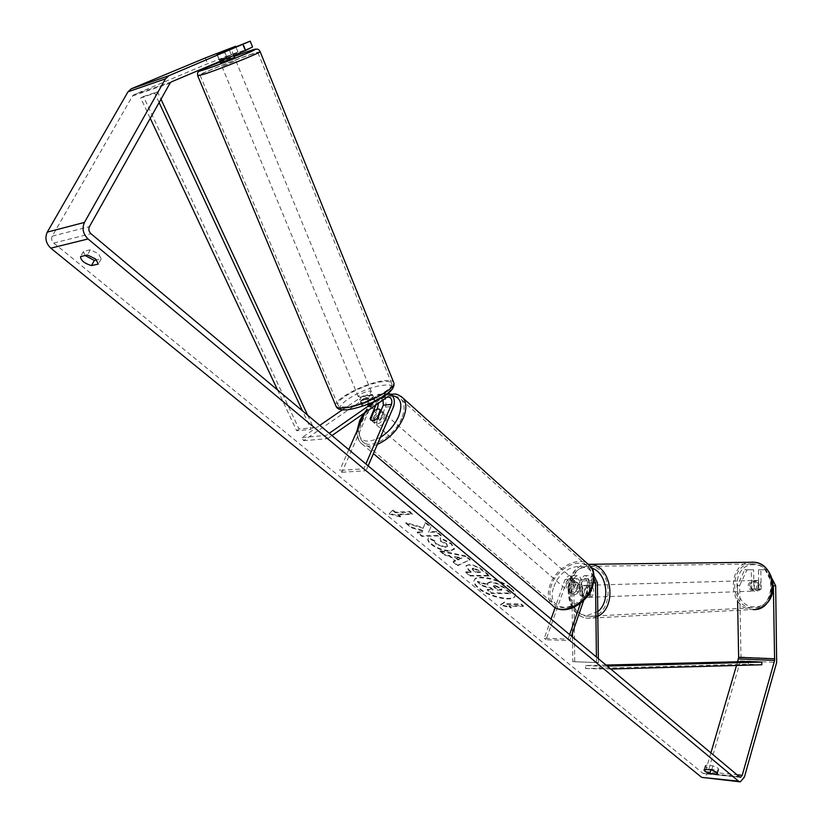 <?xml version="1.0" encoding="UTF-8"?>
<svg xmlns="http://www.w3.org/2000/svg" width="823" height="823" viewBox="0 0 823 823"><rect width="100%" height="100%" fill="white"/><g stroke="black" fill="none" stroke-linecap="round" stroke-linejoin="round"><path stroke-width="0.62" stroke-dasharray="4.12 3.09" d="M579.999 595.07L579.773 581.84L578.723 579.423L577.252 578.631L574.804 580.822L570.678 592.601L571.337 593.795C573.23 595.389 575.534 595.019 578.25 592.673L582.365 580.853L585.122 578.703L586.521 579.762L587.324 581.871L587.56 595.152L583.795 597.549L579.999 595.07L581.912 594.998L581.768 582.777C581.388 578.137 579.721 575.75 576.769 575.616L573.117 579.341L568.971 591.12L569.639 592.313C571.522 593.918 573.826 593.537 576.553 591.192L580.678 579.361L584.32 575.616C587.272 575.761 588.939 578.147 589.319 582.807L589.463 595.08L585.709 597.477L581.912 594.998M572.52 637.002L572.798 661.671L598.414 662.628L598.362 658.647M574.721 661.507L573.806 582.735C573.436 578.116 571.769 575.74 568.806 575.606L565.144 579.32L555.165 607.528M594.124 575.915L592.426 575.627L588.784 579.382L580.534 603.187M572.469 632.959L571.872 582.293L571.008 579.711L568.971 578.631L566.841 580.791L546.04 639.718L569.835 640.572L571.399 636.066M594.134 579.227L592.591 578.682L590.472 580.884L583.733 600.348M569.66 634.605L568.096 639.121L569.835 640.572M551.091 619.061L544.291 638.278L568.096 639.121M544.291 638.278L546.04 639.718M572.798 661.671L598.414 662.628M596.5 662.803L596.428 657.032M570.678 592.601L568.971 591.12M578.25 592.673L576.553 591.192M587.56 595.152L589.463 595.08M383.034 399.813L379.393 397.704L369.599 404.309L363.972 405.945L361.914 405.111L371.718 398.527C374.702 398.61 376.132 400.678 376.008 404.731M369.599 404.309L368.303 401.161L362.676 402.807L360.618 401.984L371.091 395.122C375.134 394.855 377.623 397.458 378.57 402.941M377.273 409.185L372.315 420.594L372.85 421.767C374.588 423.228 376.975 422.6 380 419.874L385.503 407.138C387.077 399.278 384.835 394.989 378.765 394.279L368.303 401.161M365.134 412.344L367.552 406.829C368.488 402.282 367.181 399.803 363.632 399.402L303.522 440.696L302.144 437.507L319.808 425.357M342.358 409.844L363.015 396.007C369.085 396.707 371.327 400.945 369.743 408.733L341.977 472.258L339.714 470.396L363.797 468.843L365.896 463.956M302.144 437.507L326.196 435.408L329.262 433.279M376.039 400.647L385.421 394.104L388.168 393.26M368.159 465.849L366.06 470.735L363.797 468.843M348.808 449.646L339.714 470.396M341.977 472.258L366.06 470.735M303.522 440.696L327.575 438.649L326.196 435.408M327.575 438.649L331.988 435.562M370.443 418.969L372.315 420.594M377.798 417.95L380 419.874M361.914 405.111L360.618 401.984M220.471 62.836L234.493 57.394M233.732 55.532L230.944 48.732M226.171 58.382L233.609 55.244L226.171 58.382L223.475 51.818M224.329 51.026L227.004 57.528L219.566 60.665L216.871 54.133L219.268 59.945L252.558 46.952M361.636 400.287L359.558 399.772C360.978 397.355 364.62 395.493 370.494 394.176L372.603 394.69C371.183 397.108 367.531 398.97 361.636 400.287M368.19 401.027L361.883 405.41L360.33 401.655C360.567 400.389 362.665 398.939 366.657 397.283L368.19 401.027L372.798 399.803L374.907 400.317L373.375 396.573C373.158 397.828 371.05 399.278 367.058 400.935L368.611 404.71L363.972 405.945L361.883 405.41L360.597 402.282M368.611 404.71L374.907 400.317M219.566 60.665L227.004 57.528M372.603 394.69L373.375 396.573L367.058 400.935M360.33 401.655L366.657 397.283M369.208 391.038L371.317 391.553C369.897 393.95 366.235 395.822 360.34 397.139L358.262 396.635C359.682 394.238 363.334 392.365 369.208 391.038M234.154 61.54L221.963 66.457L234.154 61.54M250.141 54.719L257.908 52.59C258.247 53.505 223.064 67.702 207.242 73.01L199.979 74.965C200.082 73.875 234.195 60.12 250.141 54.719M346.246 406.84C341.072 407.323 338.274 406.624 337.841 404.721C335.866 398.785 366.564 383.148 382.88 381.635C388.322 381.049 391.285 381.738 391.769 383.713C394.052 389.464 362.511 405.585 346.246 406.84M510.795 588.599C514.231 591.542 515.62 594.031 514.972 596.068C513.387 602.539 488.739 597.241 478.461 588.342C474.861 585.338 473.4 582.777 474.079 580.668C475.54 574.228 500.61 579.567 510.795 588.599M511.001 588.034C514.437 590.965 515.836 593.455 515.177 595.502C513.593 601.973 488.944 596.685 478.677 587.776C475.077 584.772 473.616 582.211 474.295 580.102C475.756 573.652 500.826 578.991 511.001 588.034M710.897 752.901L705.414 771.624L703.655 773.589L702.873 773.301L53.742 243.042C51.633 240.974 51.129 238.691 52.23 236.17L132.493 96.013L133.871 94.738L207.653 63.69L238.001 52.014L235.831 46.695M423.434 527.697L425.44 522.194L430.933 526.771L428.793 531.73L436.663 531.535L441.241 535.341L421.983 535.783L417.405 532.018L422.343 531.895L422.827 530.444L411.531 527.193L405.955 522.605L423.434 527.697L423.197 528.284L425.44 522.194M449.368 555.474L455.541 560.556L453.278 561.502L457.794 565.216L470.345 559.547L466.116 556.039L440.089 550.659L444.832 554.558L449.368 555.474L449.142 556.05L455.314 561.132L455.541 560.556M706.072 765.184L705.229 765.729C705.393 766.985 707.348 768.188 711.093 769.33L717.882 769.999L718.746 769.443L717.995 768.178L712.872 765.843L706.072 765.184L704.858 769.299M85.129 255.542L83.421 251.457L90.293 249.811L98.431 253.731L101.219 258.875L96.651 259.924M392.983 510.023L389.423 513.459L400.657 516.34L398.106 514.241L412.56 513.727L409.998 511.597L395.554 512.143L392.983 510.023L389.423 513.459M509.098 605.605L511.309 607.425L500.631 604.566L504.653 601.942L506.886 603.773L521.237 604.02L523.449 605.851L509.098 605.605L508.892 606.16L523.243 606.417L523.449 605.851M469.408 564.485L466.188 565.617L469.192 570.092L471.332 571.862L465.89 571.862L470.19 575.411L489.397 575.421L480.056 567.932L472.248 564.763L469.408 564.485L465.972 566.193L468.976 570.668L471.116 572.427L471.332 571.862M428.557 537.872L428.258 538.427C427.528 539.6 428.608 541.431 431.499 543.921C437.034 548.097 443.113 550.34 449.739 550.649L454.43 548.787L451.323 543.406L440.336 537.728L440.634 540.618L446.457 543.53L447.763 545.855L445.181 546.832L436.18 543.715L434.822 540.639L428.557 537.872L428.022 539.003C427.291 540.186 428.372 542.018 431.262 544.497C436.807 548.674 442.887 550.916 449.512 551.225L454.203 549.373L451.097 543.993L440.11 538.304L440.336 537.728M90.293 249.811L87.403 255.007M712.872 765.843L711.669 769.978M739.661 585.554L747.058 569.763L744.722 569.804L737.326 585.626L739.661 585.554L740.988 657.093L740.505 660.848L707.615 773.425L703.49 778.033M737.603 661.754L736.513 665.478M737.326 585.626L737.603 600.903M245.552 49.39L243.207 43.609M231.14 54.4L228.794 48.68M238.001 52.014L219.268 59.945M758.847 588.949L758.487 569.773L767.417 569.722L760.812 569.732L761.182 588.856L757.613 590.955L753.971 588.805L753.611 569.753L751.286 569.794L751.646 588.898L755.277 591.048L758.847 588.949L761.182 588.856M744.722 569.804L751.286 569.794M773.229 585.575L765.133 569.763M751.646 588.898L753.971 588.805M758.487 569.773L760.812 569.732M747.058 569.763L753.611 569.753M767.509 569.835L772.211 579.001M205.277 57.96L207.653 63.69M711.093 769.33L710.928 769.906M717.882 769.999L717.131 772.612M226.942 57.24L224.545 51.407M219.402 59.853L217.015 54.081M83.421 251.457L80.531 256.622M101.219 258.875L98.369 264.049M477.361 581.912L482.268 585.945L491.115 588.517L492.967 590.04L487.185 589.988L491.393 593.434L510.599 593.65L503.429 587.684L496.351 583.538L490.426 582.386L487.381 583.435L487.679 584.958L477.361 581.912L477.577 581.347L482.484 585.379L491.331 587.951L493.183 589.474L487.401 589.422L491.598 592.869L510.805 593.074L503.645 587.118L496.567 582.962L490.642 581.81L487.597 582.869L487.895 584.392L477.577 581.347M496.351 583.538L496.567 582.962M510.599 593.65L510.805 593.074M491.393 593.434L491.598 592.869M487.185 589.988L487.401 589.422M492.967 590.04L493.183 589.474M491.115 588.517L491.331 587.951M482.268 585.945L482.484 585.379M487.679 584.958L487.895 584.392M389.176 514.046L400.42 516.926L400.657 516.34M400.42 516.926L397.869 514.828L398.106 514.241M397.869 514.828L412.313 514.313L412.56 513.727M395.554 512.143L395.307 512.729L409.761 512.194L409.998 511.597M409.761 512.194L412.313 514.313M395.307 512.729L392.746 510.61M523.243 606.417L521.031 604.586L521.237 604.02M508.892 606.16L511.104 607.981L500.415 605.121L504.448 602.508L506.67 604.339L506.886 603.773M506.67 604.339L521.031 604.586M504.448 602.508L504.653 601.942M500.415 605.121L500.631 604.566M511.104 607.981L511.309 607.425M455.314 561.132L453.051 562.068L453.278 561.502M453.051 562.068L457.567 565.782L457.794 565.216M457.567 565.782L470.345 559.547M470.118 560.134L465.9 556.615L466.116 556.039M465.9 556.615L439.863 551.235L440.089 550.659M439.863 551.235L444.605 555.134L444.832 554.558M444.605 555.134L449.142 556.05M458.061 559.979L454.512 557.058L461.713 558.467L458.061 559.979L458.288 559.403L454.738 556.482L461.94 557.881L458.288 559.403M454.512 557.058L454.738 556.482M461.713 558.467L461.94 557.881M471.116 572.427L465.664 572.438L465.89 571.862M465.664 572.438L469.974 575.977L470.19 575.411M469.974 575.977L489.181 575.997L489.397 575.421M489.181 575.997L478.893 567.942L473.997 565.812L469.192 565.062M473.297 568.672L478.338 570.74L480.365 572.417L475.272 572.427L472.114 569.084L473.513 568.096L478.554 570.164L480.581 571.851L475.488 571.851L472.33 568.508L473.513 568.096M480.365 572.417L480.581 571.851M475.272 572.427L475.488 571.851M425.203 522.78L430.696 527.358L428.557 532.316L436.427 532.121L441.005 535.927L421.746 536.359L417.168 532.594L422.106 532.471L422.59 531.03L411.294 527.769L405.718 523.191L405.955 522.605M405.718 523.191L423.197 528.284M411.294 527.769L411.531 527.193M422.59 531.03L422.827 530.444M422.106 532.471L422.343 531.895M417.168 532.594L417.405 532.018M421.746 536.359L421.983 535.783M441.005 535.927L441.241 535.341M436.427 532.121L436.663 531.535M428.557 532.316L428.793 531.73M430.696 527.358L430.933 526.771M440.11 538.304L440.634 540.618M440.398 541.205L446.231 544.116L447.527 546.441L444.945 547.408L435.953 544.301L434.503 541.411L434.822 540.639M434.595 541.215L428.33 538.458M494.582 585.348L499.211 587.262L501.968 589.546L497.339 589.505L493.533 585.709L494.582 585.348L494.366 585.914L498.995 587.828L501.752 590.122L501.968 589.546M501.752 590.122L497.133 590.081L493.316 586.274L494.366 585.914M497.133 590.081L497.339 589.505M754.115 591.089L753.817 591.079C748.251 587.283 748.282 583.744 753.909 580.441L754.259 580.462C759.794 584.289 759.752 587.838 754.115 591.089M754.29 581.851L757.407 580.349L760.586 581.871L760.74 589.463L757.613 590.955L754.434 589.422L754.29 581.851L751.666 581.933C749.938 584.443 749.99 586.974 751.811 589.515L754.434 589.422M760.74 589.463L758.117 589.566C759.855 587.036 759.814 584.495 757.973 581.954L760.586 581.871M587.241 597.416L586.933 597.405C581.069 597.128 581.233 584.916 587.087 585.256L587.457 585.276C593.311 585.585 593.085 597.807 587.241 597.416M580.369 587.077L583.651 585.359L586.984 587.118L589.278 587.056C591.192 589.968 591.223 592.869 589.381 595.759L587.087 595.842L583.795 597.549L580.472 595.77L582.777 595.677C580.884 592.776 580.843 589.875 582.674 587.005L580.369 587.077L580.472 595.77M587.087 595.842L586.984 587.118M751.811 589.515L751.666 581.933M757.973 581.954L758.117 589.566M589.278 587.056L589.381 595.759M582.777 595.677L582.674 587.005M589.145 597.344L588.836 597.333C582.972 597.056 583.137 584.865 588.99 585.204L589.361 585.225C595.204 585.523 594.988 597.735 589.145 597.344M752.654 591.151L752.356 591.13C746.79 587.334 746.821 583.785 752.448 580.493L752.798 580.503C758.333 584.34 758.292 587.889 752.654 591.151M752.129 563.827L753.93 563.92C776.922 565.206 775.986 609.421 752.973 607.847L752.099 607.806C728.869 607.148 728.952 562.911 752.129 563.827M588.764 566.224L590.636 566.327C614.73 567.819 613.485 618.289 589.371 616.376L588.466 616.324C564.177 615.45 564.527 565.154 588.764 566.224M374.619 418.742C377.829 413.455 381.028 411.654 384.228 413.311L384.218 417.827C381.018 423.125 377.808 424.946 374.609 423.289L374.619 418.742M380.946 410.667L383.251 412.683L382.911 416.675L379.67 420.964L377.027 418.66M370.309 419.298L372.942 421.592L373.303 417.6L376.523 413.341L373.899 411.047M567.798 586.706C570.442 581.882 573.446 580.441 576.8 582.375L577.273 586.768C574.629 591.603 571.625 593.054 568.271 591.13L567.798 586.706M580.236 585.595L578.209 583.816L578.291 587.663L575.514 591.5L577.561 593.28C575.03 595.08 572.952 595.255 571.337 593.795L570.936 593.218L573.621 585.554C576.151 583.744 578.23 583.579 579.855 585.05L577.561 593.28M573.621 585.554L571.584 583.774L568.827 587.591L568.888 591.439L570.936 593.218M568.888 591.439L571.584 583.774M578.209 583.816L575.514 591.5M383.251 412.683L379.67 420.964M372.942 421.592L376.523 413.341M376.8 420.646C380.01 415.368 383.209 413.558 386.409 415.224L386.409 419.74C383.209 425.028 380 426.849 376.8 425.193L376.8 420.646M566.09 585.225C568.744 580.39 571.748 578.95 575.102 580.884L575.565 585.276C572.921 590.112 569.917 591.572 566.563 589.649L566.09 585.225M590.585 585.369C585.225 602.745 561.749 614.092 553.416 603.609C549.558 598.969 548.9 592.817 551.472 585.132C556.986 567.921 580.297 556.636 588.702 567.397C592.354 571.892 592.971 577.89 590.585 585.369M401.665 418.31C394.371 436.931 369.28 451.076 361.976 441.005C358.571 436.571 358.571 430.244 361.997 422.024C369.434 403.64 394.227 389.577 401.655 399.855C404.885 404.144 404.895 410.296 401.665 418.31M606.006 665.046L585.667 665.55L585.637 668.595L748.22 664.161L761.8 664.768M585.637 668.595L610.738 669.017M585.667 665.55L599.874 666.26L599.833 669.325M607.22 666.064L599.874 666.26M748.22 664.161L748.23 661.486M277.546 389.968L296.661 430.738L311.084 429.411L302.432 410.8M159.117 102.566L154.734 93.153L140.682 97.927L150.249 118.347M140.682 97.927L143.469 96.558L298.996 428.978L313.429 427.641L311.084 429.411M298.996 428.978L296.661 430.738M143.469 96.558L157.532 91.795L160.989 99.233M307.637 415.162L313.429 427.641M154.734 93.153L157.532 91.795M589.319 582.807L597.416 582.849M573.806 582.735L581.768 582.777M580.678 579.361L588.784 579.382M587.406 582.859L593.62 582.89M582.365 580.853L590.472 580.884M566.841 580.791L574.804 580.822M565.144 579.32L573.117 579.341M571.892 582.787L579.855 582.828M361.42 396.717L369.506 395.842M377.181 394.999L385.421 394.104M385.503 407.138L393.733 406.305M378.457 398.137L386.697 397.252M367.552 406.829L373.951 406.171M369.743 408.733L377.819 407.92M362.706 399.824L370.782 398.949M260.099 51.602L251.756 54.03C234.576 59.853 197.859 74.656 197.736 75.839L197.787 75.973M336.154 406.449L335.753 405.564C333.644 399.155 366.688 382.325 384.269 380.689C389.289 380.123 392.386 380.607 393.538 382.119M348.386 409.442C372.397 407.395 408.99 381.687 383.364 385.287C360.351 387.355 323.614 412.292 348.386 409.442M220.101 61.962L234.123 56.509M702.873 773.301L739.712 777.035M53.742 243.042L90.962 233.701M133.943 94.707L171.451 81.847M132.493 96.013L170.001 83.185M52.23 236.17L89.44 226.623M705.414 771.624L737.038 774.793M740.988 657.093L777.128 658.585M740.505 660.848L776.665 662.412M707.615 773.425L744.404 777.138M490.487 582.386L490.693 581.81M490.426 582.386L490.642 581.81M503.429 587.684L503.645 587.118M469.141 565.072L469.357 564.485M468.976 570.668L469.192 570.092M482.515 570.452L482.731 569.876M478.338 570.74L478.554 570.164M473.225 570.73L473.441 570.154M473.246 568.672L473.462 568.096M431.262 544.497L431.499 543.921M449.512 551.225L449.739 550.649M449.564 551.225L449.79 550.638M451.097 543.993L451.323 543.406M446.231 544.116L446.457 543.53M445.006 547.408L445.233 546.832M444.945 547.408L445.181 546.832M435.953 544.301L436.18 543.715M494.417 585.914L494.633 585.348M494.345 587.776L494.561 587.211M498.995 587.828L499.211 587.262M752.099 562.119C727.11 561.163 727.069 608.825 752.109 609.514L753.004 609.555M754.413 606.808C731.709 607.374 730.927 563.899 753.611 564.763C776.593 563.549 777.498 608.248 754.413 606.808M597.827 616.242L588.455 618.268C562.572 617.384 562.448 563.92 588.26 564.29M591.675 568.127L586.871 567.345C563.148 566.337 563.683 615.892 587.457 615.378L597.776 611.582M590.112 566.039C581.048 554.424 555.937 566.584 549.99 585.122C547.213 593.414 547.923 600.049 552.089 605.059L554.651 607.199M554.013 586.614C562.5 559.825 601.541 559.373 591.408 586.871C582.561 614.678 543.211 613.68 554.013 586.614M377.376 444.399C369.815 447.208 364.188 446.622 360.474 442.64C356.791 437.857 356.801 431.026 360.495 422.168C367.86 404.206 391.131 389.186 400.996 396.326M392.334 395.606C382.849 395.513 373.745 401.12 365.021 412.426M358.365 427.806C358.17 441.334 365.515 444.513 380.401 437.363M586.933 597.405L585.4 597.457M584.32 575.616L592.426 575.627M584.495 578.662L592.591 578.682M576.769 575.616L568.806 575.606M576.944 578.641L568.971 578.631M569.639 592.313L568.271 591.13M386.995 393.384L378.765 394.279M379.393 397.704L387.633 396.82M371.091 395.122L363.015 396.007M363.632 399.402L371.718 398.527M374.609 423.289L372.85 421.767M219.864 61.396L216.871 54.133M361.883 405.41L359.558 399.772M371.317 391.553L235.985 61.036M358.262 396.635L221.963 66.457M337.841 404.721L199.979 74.965M391.769 383.713L257.908 52.59M514.972 596.068L515.177 595.502M171.379 81.878L133.871 94.738M740.216 777.293L703.655 773.589M754.989 591.037L753.817 591.079M740.34 781.85L739.712 781.788M704.025 769.844L705.229 765.729M718.746 769.443L717.553 773.579M474.079 580.668L474.295 580.102M487.381 583.435L487.597 582.869M466.188 565.617L465.972 566.193M472.33 568.508L472.114 569.084M454.43 548.787L454.203 549.373M447.763 545.855L447.527 546.441M434.739 540.824L434.503 541.411M428.258 538.427L428.022 539.003M493.316 586.274L493.533 585.709M588.27 564.3C561.523 564.187 561.502 617.096 588.455 618.268L756.121 609.318M754.259 580.462L757.757 580.359M584.021 585.379L587.457 585.276M588.836 597.333L752.356 591.13M589.361 585.225L752.798 580.503M590.636 566.327L753.93 563.92M588.466 616.324L752.099 607.806M390.781 394.155C380.524 395.986 371.492 402.396 363.684 413.362M384.228 413.311L381.028 410.502M356.956 431.026C356.503 435.213 357.676 439.081 360.474 442.64L373.416 453.607M576.8 582.375L579.855 585.05M386.409 415.224L575.102 580.884M376.8 425.193L566.563 589.649M361.976 441.005L553.416 603.609M401.655 399.855L588.702 567.397"/><path stroke-width="1.23" d="M598.362 658.647L597.416 582.849L594.124 575.915M572.52 637.002L572.469 632.959M596.428 657.032L595.502 582.9L594.134 579.227M583.733 600.348L571.399 636.066M580.534 603.187L569.66 634.605M555.165 607.528L551.091 619.061M319.808 425.357L342.358 409.844M329.262 433.279L376.039 400.647M388.168 393.26C393.528 395.009 395.39 399.35 393.733 406.305L368.159 465.849M331.988 435.562L387.633 396.82C391.162 397.242 392.478 399.762 391.553 404.371L365.896 463.956M376.008 404.731L370.113 418.681L370.648 419.853C372.387 421.314 374.763 420.687 377.798 417.95L383.312 405.214L383.034 399.813M365.134 412.344L348.808 449.646M378.57 402.941L377.273 409.185M233.732 55.532L234.504 57.415L220.471 62.836L219.864 61.396M229.113 49.246L216.871 54.133L229.113 49.246M250.202 41.15L224.545 51.407L217.005 54.051L235.656 46.263L205.277 57.96L131.361 88.75L168.859 75.716L250.202 41.15L252.558 46.952L245.408 50.604L243.011 44.709M772.211 579.001L775.678 585.75L773.363 585.832L774.608 660.447L742.233 775.307L740.494 777.324L739.712 777.035L90.962 233.701C88.833 231.561 88.318 229.206 89.44 226.623L170.001 83.185L171.379 81.878L245.408 50.604M96.651 259.924L94.336 260.459L85.129 255.542M87.403 255.007L95.55 258.926L98.369 264.049L91.487 265.613C84.43 263.432 80.777 260.428 80.531 256.622L87.403 255.007M716.802 772.313L711.669 769.978L704.858 769.299L704.025 769.844C704.19 771.089 706.144 772.293 709.899 773.435L716.689 774.124L717.553 773.579L716.802 772.313M739.712 781.788L701.68 777.365L50.81 248.176C45.862 243.351 44.679 237.991 47.281 232.117L127.977 91.816L131.361 88.75M775.678 585.75L776.665 662.412L744.404 777.138L740.34 781.85L738.55 781.181L88.02 238.958C83.02 233.969 81.827 228.455 84.44 222.426L165.454 78.843L168.859 75.716M737.603 600.903L738.643 657.31L737.603 661.754M736.513 665.478L710.897 752.901M710.928 769.906L709.899 773.435M717.131 772.612L716.689 774.124M94.336 260.459L91.487 265.613M373.899 411.047C376.677 408.887 378.806 408.496 380.288 409.854L377.027 418.66C374.249 420.81 372.13 421.201 370.648 419.853L373.899 411.047M606.006 665.046L748.23 661.486L761.8 662.073L761.8 664.768L610.738 669.017M761.8 662.073L607.22 666.064M150.249 118.347L277.546 389.968M159.117 102.566L302.432 410.8M160.989 99.233L307.637 415.162M593.62 582.89L595.502 582.9M383.312 405.214L391.553 404.371M373.951 406.171L375.638 405.996M393.538 382.119L260.15 51.726C258.782 48.824 256.683 48.351 253.854 50.275C247.99 53.289 219.978 64.41 206.624 68.967C195.329 72.568 200.431 70.572 198.189 72.033C197.541 72.043 197.386 73.309 197.736 75.839L205.534 73.741C222.58 68.021 260.531 52.703 260.15 51.726L260.099 51.602M234.123 56.509L247.774 51.53C273.277 42.611 230.131 60.953 206.676 68.947C194.814 72.753 199.289 70.418 220.101 61.962M347.676 409.761C365.042 407.19 396.655 394.094 393.857 382.911L393.857 382.911C396.336 389.104 362.315 406.5 344.786 407.838C339.23 408.362 336.216 407.601 335.753 405.564L197.787 75.973M701.68 777.365L738.55 781.181M50.81 248.176L88.02 238.958M737.038 774.793L742.233 775.307M738.437 658.925L774.608 660.447M738.643 657.31L774.813 658.812M47.281 232.117L84.44 222.426M127.977 91.816L165.454 78.843M588.26 564.29L590.801 564.403C611.746 565.494 617.528 607.065 597.827 616.242M753.004 609.555C777.797 611.283 778.836 563.642 754.074 562.222L752.099 562.119M597.776 611.582C611.129 601.51 606.952 572.263 591.675 568.127M373.416 453.607L552.089 605.059C561.07 616.334 586.367 604.113 592.128 585.379C594.7 577.324 594.031 570.874 590.112 566.039C594.031 568.775 594.875 575.555 592.642 586.388C587.283 603.053 566.245 615.326 554.651 607.199M400.996 396.326L403.229 398.301C406.706 402.92 406.706 409.535 403.239 418.166C397.416 430.501 388.795 439.245 377.376 444.399M380.401 437.363C388.549 432.178 394.618 425.213 398.599 416.469C402.972 404.391 400.894 397.437 392.334 395.606M365.021 412.426L360.659 420.059L358.365 427.806M347.183 409.813C340.856 410.255 337.173 409.144 336.154 406.449M168.643 75.809L131.155 88.843M588.27 564.3L754.074 562.222C774.608 563.673 783.105 602.107 756.121 609.318M390.781 394.155C394.917 394.577 395.626 392.201 403.229 398.301L590.112 566.039M363.684 413.362L359.692 420.574L356.956 431.026M381.028 410.502L380.288 409.854"/></g></svg>
